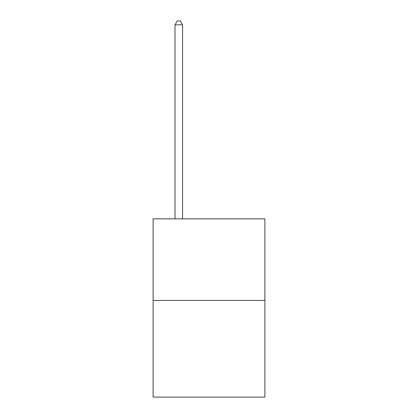 <?xml version="1.0" encoding="UTF-8"?>
<svg xmlns="http://www.w3.org/2000/svg" width="418" height="418" viewBox="0 0 418 418"><rect width="100%" height="100%" fill="white"/><g stroke="black" fill="none" stroke-linecap="round" stroke-linejoin="round"><path stroke-width="0.63" d="M264.892 300.422L264.892 218.849L153.108 218.849L153.108 397.1L264.892 397.1L264.892 300.422L153.108 300.422M182.567 218.849L182.567 24.829L175.011 24.829L175.011 218.849M175.011 24.829L177.279 20.9L180.299 20.9L182.567 24.829"/></g></svg>
